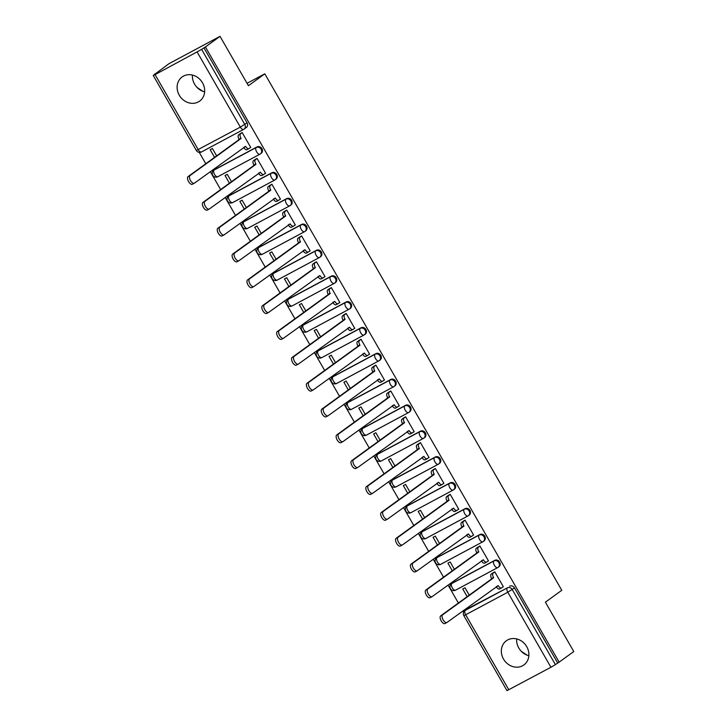 <?xml version="1.0" encoding="UTF-8"?>
<svg xmlns="http://www.w3.org/2000/svg" width="727" height="727" viewBox="0 0 727 727"><rect width="100%" height="100%" fill="white"/><g stroke="black" fill="none" stroke-linecap="round" stroke-linejoin="round"><path stroke-width="1.09" d="M257.04 146.918L214.919 169.464A3.826 3.371 -126 0 0 214.574 169.673L213.765 170.263A3.826 3.826 0 0 0 212.775 175.389A3.826 3.826 0 0 0 217.818 176.734L259.948 154.188A3.826 3.826 0 0 0 260.384 153.915L261.193 153.324A3.826 3.371 -126 0 0 261.92 148.635A3.826 3.371 -126 0 0 257.04 146.918L256.231 147.499A3.826 3.371 54 0 1 261.111 149.226A3.826 3.371 54 0 1 260.384 153.915A3.826 3.371 54 0 1 260.039 154.133A3.826 1.799 -118.2 0 1 259.948 154.188A3.826 1.799 -118.2 0 1 256.667 151.879A3.826 1.799 61.8 0 1 256.231 147.499L214.111 170.045A3.826 1.799 61.8 0 0 214.547 174.425A3.826 1.799 61.8 0 0 217.818 176.734A3.826 1.799 61.8 0 0 217.918 176.67L259.839 154.242M271.898 172.753L229.777 195.299A3.826 3.371 -126 0 0 229.432 195.518L228.623 196.099A3.826 3.826 0 0 0 227.633 201.234A3.826 3.826 0 0 0 232.676 202.579L274.806 180.032A3.826 3.826 0 0 0 275.242 179.751L276.051 179.169A3.826 3.371 -126 0 0 276.778 174.48A3.826 3.371 -126 0 0 271.898 172.753L271.089 173.344A3.826 3.371 54 0 1 275.978 175.062A3.826 3.371 54 0 1 275.242 179.751A3.826 3.371 54 0 1 274.906 179.969A3.826 1.799 -118.2 0 1 274.806 180.032A3.826 1.799 -118.2 0 1 271.525 177.724A3.826 1.799 61.8 0 1 271.089 173.344L228.969 195.89A3.826 1.799 61.8 0 0 229.405 200.27A3.826 1.799 61.8 0 0 232.676 202.579A3.826 1.799 61.8 0 0 232.776 202.515L274.697 180.078M286.756 198.598L244.635 221.144A3.826 3.371 -126 0 0 244.29 221.353L243.481 221.944A3.826 3.826 0 0 0 242.491 227.069A3.826 3.826 0 0 0 247.534 228.414L289.664 205.868A3.826 3.826 0 0 0 290.1 205.596L290.909 205.005A3.826 3.371 -126 0 0 291.645 200.316A3.826 3.371 -126 0 0 286.756 198.598L285.947 199.18A3.826 3.371 54 0 1 290.836 200.906A3.826 3.371 54 0 1 290.1 205.596A3.826 3.371 54 0 1 289.764 205.805A3.826 1.799 -118.2 0 1 289.664 205.868A3.826 1.799 -118.2 0 1 286.383 203.56A3.826 1.799 61.8 0 1 285.947 199.18L243.827 221.726A3.826 1.799 61.8 0 0 244.263 226.106A3.826 1.799 61.8 0 0 247.534 228.414A3.826 1.799 61.8 0 0 247.634 228.351L289.555 205.923M301.614 224.434L259.494 246.98A3.826 3.371 -126 0 0 259.148 247.198L258.339 247.78A3.826 3.826 0 0 0 257.349 252.914A3.826 3.826 0 0 0 262.392 254.259L304.522 231.713A3.826 3.826 0 0 0 304.958 231.431L305.767 230.85A3.826 3.371 -126 0 0 306.503 226.152A3.826 3.371 -126 0 0 301.614 224.434L300.805 225.025A3.826 3.371 54 0 1 305.694 226.742A3.826 3.371 54 0 1 304.958 231.431A3.826 3.371 54 0 1 304.622 231.649A3.826 1.799 -118.2 0 1 304.522 231.713A3.826 1.799 -118.2 0 1 301.242 229.405A3.826 1.799 61.8 0 1 300.805 225.025L258.685 247.571A3.826 1.799 61.8 0 0 259.121 251.951A3.826 1.799 61.8 0 0 262.392 254.259A3.826 1.799 61.8 0 0 262.492 254.196L304.413 231.759M316.472 250.279L274.352 272.825A3.826 3.371 -126 0 0 274.006 273.034L273.198 273.625A3.826 3.826 0 0 0 272.207 278.75A3.826 3.826 0 0 0 277.251 280.095L319.38 257.549A3.826 3.826 0 0 0 319.825 257.276L320.625 256.686A3.826 3.371 -126 0 0 321.361 251.996A3.826 3.371 -126 0 0 316.472 250.279L315.663 250.86A3.826 3.371 54 0 1 320.552 252.578A3.826 3.371 54 0 1 319.825 257.276A3.826 3.371 54 0 1 319.48 257.485A3.826 1.799 -118.2 0 1 319.38 257.549A3.826 1.799 -118.2 0 1 316.1 255.241A3.826 1.799 61.8 0 1 315.663 250.86L273.543 273.407A3.826 1.799 61.8 0 0 273.979 277.787A3.826 1.799 61.8 0 0 277.251 280.095A3.826 1.799 61.8 0 0 277.35 280.031L319.271 257.594M331.339 276.115L289.21 298.661A3.826 3.371 -126 0 0 288.864 298.879L288.056 299.46A3.826 3.826 0 0 0 287.065 304.595A3.826 3.826 0 0 0 292.118 305.931L334.238 283.394A3.826 3.826 0 0 0 334.684 283.112L335.492 282.53A3.826 3.371 -126 0 0 336.219 277.832A3.826 3.371 -126 0 0 331.339 276.115L330.531 276.705A3.826 3.371 54 0 1 335.411 278.423A3.826 3.371 54 0 1 334.684 283.112A3.826 3.371 54 0 1 334.338 283.33A3.826 1.799 -118.2 0 1 334.238 283.394A3.826 1.799 -118.2 0 1 330.958 281.085A3.826 1.799 61.8 0 1 330.531 276.705L288.401 299.251A3.826 1.799 61.8 0 0 288.837 303.622A3.826 1.799 61.8 0 0 292.118 305.931A3.826 1.799 61.8 0 0 292.209 305.876L334.129 283.439M346.197 301.959L304.068 324.496A3.826 3.371 -126 0 0 303.722 324.715L302.914 325.305A3.826 3.826 0 0 0 301.923 330.431A3.826 3.826 0 0 0 306.976 331.776L349.096 309.229A3.826 3.826 0 0 0 349.542 308.957L350.35 308.366A3.826 3.371 -126 0 0 351.077 303.677A3.826 3.371 -126 0 0 346.197 301.959L345.389 302.541A3.826 3.371 54 0 1 350.269 304.259A3.826 3.371 54 0 1 349.542 308.957A3.826 3.371 54 0 1 349.196 309.166A3.826 1.799 -118.2 0 1 349.096 309.229A3.826 1.799 -118.2 0 1 345.825 306.921A3.826 1.799 61.8 0 1 345.389 302.541L303.259 325.087A3.826 1.799 61.8 0 0 303.695 329.467A3.826 1.799 61.8 0 0 306.976 331.776A3.826 1.799 61.8 0 0 307.067 331.712L348.987 309.275M361.055 327.795L318.926 350.341A3.826 3.371 -126 0 0 318.58 350.559L317.781 351.141A3.826 3.826 0 0 0 316.781 356.275A3.826 3.826 0 0 0 321.834 357.611L363.954 335.074A3.826 3.826 0 0 0 364.4 334.793L365.208 334.211A3.826 3.371 -126 0 0 365.935 329.513A3.826 3.371 -126 0 0 361.055 327.795L360.247 328.386A3.826 3.371 54 0 1 365.127 330.103A3.826 3.371 54 0 1 364.4 334.793A3.826 3.371 54 0 1 364.054 335.011A3.826 1.799 -118.2 0 1 363.954 335.074A3.826 1.799 -118.2 0 1 360.683 332.766A3.826 1.799 61.8 0 1 360.247 328.386L318.117 350.923A3.826 1.799 61.8 0 0 318.553 355.303A3.826 1.799 61.8 0 0 321.834 357.611A3.826 1.799 61.8 0 0 321.934 357.557L363.845 335.12M375.914 353.64L333.784 376.177A3.826 3.371 -126 0 0 333.448 376.395L332.639 376.986A3.826 3.826 0 0 0 331.639 382.111A3.826 3.826 0 0 0 336.692 383.456L378.812 360.91A3.826 3.826 0 0 0 379.258 360.637L380.067 360.047A3.826 3.371 -126 0 0 380.794 355.358A3.826 3.371 -126 0 0 375.914 353.64L375.105 354.222A3.826 3.371 54 0 1 379.985 355.939A3.826 3.371 54 0 1 379.258 360.637A3.826 3.371 54 0 1 378.912 360.846A3.826 1.799 -118.2 0 1 378.812 360.91A3.826 1.799 -118.2 0 1 375.541 358.602A3.826 1.799 61.8 0 1 375.105 354.222L332.975 376.768A3.826 1.799 61.8 0 0 333.411 381.148A3.826 1.799 61.8 0 0 336.692 383.456A3.826 1.799 61.8 0 0 336.792 383.393L378.703 360.955M390.772 379.476L348.642 402.022A3.826 3.371 -126 0 0 348.306 402.24L347.497 402.822A3.826 3.826 0 0 0 346.497 407.956A3.826 3.826 0 0 0 351.55 409.292L393.67 386.746A3.826 3.826 0 0 0 394.116 386.473L394.925 385.883A3.826 3.371 -126 0 0 395.652 381.193A3.826 3.371 -126 0 0 390.772 379.476L389.963 380.067A3.826 3.371 54 0 1 394.843 381.784A3.826 3.371 54 0 1 394.116 386.473A3.826 3.371 54 0 1 393.77 386.691A3.826 1.799 -118.2 0 1 393.67 386.746A3.826 1.799 -118.2 0 1 390.399 384.447A3.826 1.799 61.8 0 1 389.963 380.067L347.833 402.604A3.826 1.799 61.8 0 0 348.269 406.984A3.826 1.799 61.8 0 0 351.55 409.292A3.826 1.799 61.8 0 0 351.65 409.237L393.561 386.8M405.63 405.312L363.5 427.858A3.826 3.371 -126 0 0 363.164 428.076L362.355 428.666A3.826 3.826 0 0 0 361.355 433.792A3.826 3.826 0 0 0 366.408 435.137L408.529 412.591A3.826 3.826 0 0 0 408.974 412.309L409.783 411.727A3.826 3.371 -126 0 0 410.51 407.038A3.826 3.371 -126 0 0 405.63 405.312L404.821 405.902A3.826 3.371 54 0 1 409.701 407.62A3.826 3.371 54 0 1 408.974 412.309A3.826 3.371 54 0 1 408.629 412.527A3.826 1.799 -118.2 0 1 408.529 412.591A3.826 1.799 -118.2 0 1 405.257 410.282A3.826 1.799 61.8 0 1 404.821 405.902L362.7 428.448A3.826 1.799 61.8 0 0 363.127 432.829A3.826 1.799 61.8 0 0 366.408 435.137A3.826 1.799 61.8 0 0 366.508 435.073L408.429 412.636M420.488 431.156L378.367 453.703A3.826 3.371 -126 0 0 378.022 453.912L377.213 454.502A3.826 3.826 0 0 0 376.213 459.628A3.826 3.826 0 0 0 381.266 460.973L423.387 438.426A3.826 3.826 0 0 0 423.832 438.154L424.641 437.563A3.826 3.371 -126 0 0 425.368 432.874A3.826 3.371 -126 0 0 420.488 431.156L419.679 431.747A3.826 3.371 54 0 1 424.559 433.465A3.826 3.371 54 0 1 423.832 438.154A3.826 3.371 54 0 1 423.487 438.372A3.826 1.799 -118.2 0 1 423.387 438.426A3.826 1.799 -118.2 0 1 420.115 436.118A3.826 1.799 61.8 0 1 419.679 431.747L377.558 454.284A3.826 1.799 61.8 0 0 377.985 458.664A3.826 1.799 61.8 0 0 381.266 460.973A3.826 1.799 61.8 0 0 381.366 460.909L423.287 438.481M435.346 456.992L393.225 479.538A3.826 3.371 -126 0 0 392.88 479.756L392.071 480.338A3.826 3.826 0 0 0 391.071 485.472A3.826 3.826 0 0 0 396.124 486.817L438.245 464.271A3.826 3.826 0 0 0 438.69 463.99L439.499 463.408A3.826 3.371 -126 0 0 440.226 458.719A3.826 3.371 -126 0 0 435.346 456.992L434.537 457.583A3.826 3.371 54 0 1 439.417 459.3A3.826 3.371 54 0 1 438.69 463.99A3.826 3.371 54 0 1 438.345 464.208A3.826 1.799 -118.2 0 1 438.245 464.271A3.826 1.799 -118.2 0 1 434.973 461.963A3.826 1.799 61.8 0 1 434.537 457.583L392.416 480.129A3.826 1.799 61.8 0 0 392.853 484.509A3.826 1.799 61.8 0 0 396.124 486.817A3.826 1.799 61.8 0 0 396.224 486.754L438.145 464.317M450.204 482.837L408.083 505.383A3.826 3.371 -126 0 0 407.738 505.592L406.929 506.183A3.826 3.826 0 0 0 405.93 511.308A3.826 3.826 0 0 0 410.982 512.653L453.103 490.107A3.826 3.826 0 0 0 453.548 489.834L454.357 489.244A3.826 3.371 -126 0 0 455.084 484.555A3.826 3.371 -126 0 0 450.204 482.837L449.395 483.419A3.826 3.371 54 0 1 454.275 485.145A3.826 3.371 54 0 1 453.548 489.834A3.826 3.371 54 0 1 453.203 490.053A3.826 1.799 -118.2 0 1 453.103 490.107A3.826 1.799 -118.2 0 1 449.831 487.799A3.826 1.799 61.8 0 1 449.395 483.419L407.274 505.965A3.826 1.799 61.8 0 0 407.711 510.345A3.826 1.799 61.8 0 0 410.982 512.653A3.826 1.799 61.8 0 0 411.082 512.59L453.003 490.162M465.062 508.673L422.941 531.219A3.826 3.371 -126 0 0 422.596 531.437L421.787 532.019A3.826 3.826 0 0 0 420.788 537.153A3.826 3.826 0 0 0 425.84 538.498L467.97 515.952A3.826 3.826 0 0 0 468.406 515.67L469.215 515.089A3.826 3.371 -126 0 0 469.942 510.399A3.826 3.371 -126 0 0 465.062 508.673L464.253 509.263A3.826 3.371 54 0 1 469.133 510.981A3.826 3.371 54 0 1 468.406 515.67A3.826 3.371 54 0 1 468.061 515.888A3.826 1.799 -118.2 0 1 467.97 515.952A3.826 1.799 -118.2 0 1 464.689 513.644A3.826 1.799 61.8 0 1 464.253 509.263L422.133 531.81A3.826 1.799 61.8 0 0 422.569 536.19A3.826 1.799 61.8 0 0 425.84 538.498A3.826 1.799 61.8 0 0 425.94 538.434L467.861 515.997M479.92 534.518L437.799 557.064A3.826 3.371 -126 0 0 437.454 557.273L436.645 557.863A3.826 3.826 0 0 0 435.646 562.989A3.826 3.826 0 0 0 440.698 564.334L482.828 541.788A3.826 3.826 0 0 0 483.264 541.515L484.073 540.924A3.826 3.371 -126 0 0 484.8 536.235A3.826 3.371 -126 0 0 479.92 534.518L479.111 535.099A3.826 3.371 54 0 1 483.991 536.826A3.826 3.371 54 0 1 483.264 541.515A3.826 3.371 54 0 1 482.919 541.724A3.826 1.799 -118.2 0 1 482.828 541.788A3.826 1.799 -118.2 0 1 479.547 539.479A3.826 1.799 61.8 0 1 479.111 535.099L436.991 557.645A3.826 1.799 61.8 0 0 437.427 562.026A3.826 1.799 61.8 0 0 440.698 564.334A3.826 1.799 61.8 0 0 440.798 564.27L482.719 541.842M494.778 560.353L452.657 582.9A3.826 3.371 -126 0 0 452.312 583.118L451.503 583.699A3.826 3.826 0 0 0 450.513 588.834A3.826 3.826 0 0 0 455.556 590.179L497.686 567.633A3.826 3.826 0 0 0 498.122 567.351L498.931 566.769A3.826 3.371 -126 0 0 499.658 562.08A3.826 3.371 -126 0 0 494.778 560.353L493.969 560.944A3.826 3.371 54 0 1 498.849 562.662A3.826 3.371 54 0 1 498.122 567.351A3.826 3.371 54 0 1 497.786 567.569A3.826 1.799 -118.2 0 1 497.686 567.633A3.826 1.799 -118.2 0 1 494.405 565.324A3.826 1.799 61.8 0 1 493.969 560.944L451.849 583.49A3.826 1.799 61.8 0 0 452.285 587.87A3.826 1.799 61.8 0 0 455.556 590.179A3.826 1.799 61.8 0 0 455.656 590.115L497.577 567.678M503.511 659.08A14.931 13.141 -126 0 0 523.885 664.941A14.931 13.141 -126 0 0 526.73 646.648A14.931 13.141 -126 0 0 506.346 640.778A14.931 13.141 -126 0 0 503.511 659.08M516.661 638.915A14.931 13.141 -126 0 0 518.796 647.984A14.931 13.141 -126 0 0 528.856 655.718M179.287 95.237A14.931 13.141 -126 0 0 199.661 101.098A14.931 13.141 -126 0 0 202.506 82.805A14.931 13.141 -126 0 0 182.123 76.944A14.931 13.141 -126 0 0 179.287 95.237M192.437 75.072A14.931 13.141 -126 0 0 194.572 84.141A14.931 13.141 -126 0 0 204.632 91.875M220.027 36.35L248.416 85.713L264.801 73.818L561.78 590.288L545.395 602.183L573.776 651.537L559.154 662.152L205.405 46.964L220.027 36.35L168.973 63.676L154.469 74.49M199.262 152.388L205.786 163.739M210.321 171.617L220.644 189.574M225.179 197.462L235.503 215.419M240.037 223.298L250.361 241.255M254.895 249.143L265.219 267.1M269.753 274.979L280.077 292.936M284.611 300.814L294.944 318.78M299.469 326.659L309.802 344.616M314.328 352.495L324.66 370.461M329.186 378.34L339.518 396.297M344.044 404.176L354.376 422.142M358.902 430.02L369.234 447.977M373.76 455.856L384.092 473.822M388.627 481.701L398.95 499.658M403.485 507.537L413.808 525.503M418.343 533.382L428.666 551.339M433.201 559.217L443.525 577.174M448.059 585.062L458.383 603.019M462.917 610.898L463.644 612.161M154.351 74.29L155.842 73.491L153.224 75.463L155.069 74.617L201.643 49.418L244.79 124.453A3.826 3.371 54 0 1 244.054 129.142A3.826 3.371 54 0 1 243.718 129.351A3.826 1.799 61.8 0 1 243.618 129.415A3.826 3.826 0 0 0 244.054 129.142L246.335 127.489A3.826 3.371 54 0 0 247.062 122.799L240.337 127.107L197.19 52.071M205.405 46.964L201.643 49.418M467.516 608.744L465.235 610.398A3.826 3.371 54 0 0 464.889 610.607L467.17 608.953A3.826 3.371 54 0 1 467.516 608.744L507.364 587.852A3.826 3.371 54 0 1 512.244 589.57L555.392 664.605L550.939 667.268L506.973 690.65L463.826 615.615L465.671 614.769L508.818 689.805M555.392 664.605L559.154 662.152M502.575 587.162L503.338 586.753L494.769 571.84L492.597 573.14M469.233 595.14L464.998 587.779L462.763 588.97L467.17 596.64M487.717 561.317L488.48 560.908L479.911 546.004L477.739 547.304M454.375 569.305L450.14 561.935L447.905 563.134L452.312 570.795M472.859 535.481L473.622 535.072L465.053 520.159L462.881 521.459M439.517 543.46L435.282 536.099L433.047 537.289L437.454 544.959M458.001 509.636L458.764 509.227L450.195 494.324L448.014 495.623M424.659 517.624L420.424 510.254L418.189 511.454L422.596 519.114M443.143 483.8L443.906 483.391L435.337 468.488L433.156 469.778M409.801 491.779L405.566 484.418L403.331 485.609L407.738 493.279M428.285 457.965L429.048 457.556L420.47 442.643L418.298 443.943M394.943 465.943L390.708 458.573L388.472 459.773L392.88 467.443M413.427 432.12L414.19 431.711L405.611 416.807L403.44 418.098M380.085 440.108L375.85 432.738L373.614 433.928L378.022 441.598M398.569 406.284L399.332 405.875L390.753 390.962L388.582 392.262M365.227 414.263L360.983 406.893L358.756 408.092L363.164 415.762M383.702 380.439L384.474 380.03L375.895 365.127L373.723 366.417M350.369 388.427L346.125 381.057L343.898 382.248L348.306 389.917M368.843 354.603L369.616 354.194L361.037 339.282L358.865 340.581M335.51 362.582L331.267 355.212L329.04 356.412L333.448 364.082M353.985 328.758L354.749 328.35L346.179 313.446L344.007 314.746M320.643 336.746L316.409 329.376L314.182 330.567L318.59 338.237M339.127 302.923L339.891 302.514L331.321 287.601L329.149 288.901M305.785 310.902L301.551 303.532L299.324 304.731L303.732 312.401M324.269 277.078L325.033 276.669L316.463 261.765L314.291 263.065M290.927 285.066L286.692 277.696L284.457 278.895L288.873 286.556M309.411 251.242L310.175 250.833L301.605 235.921L299.433 237.22M276.069 259.221L271.834 251.86L269.599 253.051L274.015 260.72M294.553 225.397L295.316 224.988L286.747 210.085L284.575 211.384M261.211 233.385L256.976 226.015L254.741 227.215L259.157 234.876M279.695 199.561L280.458 199.153L271.889 184.24L269.717 185.539M246.353 207.54L242.118 200.179L239.883 201.37L244.29 209.04M264.837 173.717L265.6 173.308L257.031 158.404L254.859 159.704M231.495 181.705L227.26 174.335L225.025 175.534L229.432 183.195M249.979 147.881L250.742 147.472L242.173 132.559L240.001 133.859M247.044 83.323L264.801 73.818M527.211 655.218L521.286 651.301M202.987 91.375L197.062 87.458M216.637 155.86L212.402 148.499L210.167 149.689L214.574 157.359M203.914 47.764L247.062 122.799M557.664 662.951L514.516 587.916A3.826 3.371 -126 0 0 509.636 586.198M494.805 571.904L493.124 573.13A3.826 1.799 61.8 0 0 493.56 577.502L491.625 578.538A3.826 1.799 -118.2 0 1 491.188 574.157L493.297 572.631M501.394 587.979L499.667 588.906A3.826 1.799 -118.2 0 1 499.567 588.97A3.826 1.799 -118.2 0 1 496.296 586.671M446.778 622.566L445.078 623.475A4.398 2.072 -118.2 0 1 444.96 623.548A4.398 2.072 -118.2 0 1 441.125 620.767A4.398 2.072 -118.2 0 1 440.698 615.86L491.77 578.792M493.697 577.756L442.634 614.824A4.398 2.072 61.8 0 0 443.061 619.731A4.398 2.072 61.8 0 0 446.896 622.512A4.398 2.072 61.8 0 0 447.014 622.439L498.222 585.626A3.826 1.799 61.8 0 0 501.503 587.934A3.826 1.799 61.8 0 0 501.603 587.87L503.284 586.653M479.947 546.068L478.266 547.286A3.826 1.799 61.8 0 0 478.702 551.666L476.767 552.702A3.826 1.799 -118.2 0 1 476.33 548.322L478.439 546.786M486.536 562.135L484.809 563.062A3.826 1.799 -118.2 0 1 484.709 563.125A3.826 1.799 -118.2 0 1 481.438 560.826M431.92 596.731L430.22 597.639A4.398 2.072 -118.2 0 1 430.102 597.712A4.398 2.072 -118.2 0 1 426.267 594.931A4.398 2.072 -118.2 0 1 425.84 590.015L476.903 552.947M478.839 551.911L427.767 588.979A4.398 2.072 61.8 0 0 428.203 593.895A4.398 2.072 61.8 0 0 432.038 596.676A4.398 2.072 61.8 0 0 432.156 596.603L483.364 559.781A3.826 1.799 61.8 0 0 486.645 562.089A3.826 1.799 61.8 0 0 486.745 562.026L488.426 560.808M465.089 520.223L463.408 521.45A3.826 1.799 61.8 0 0 463.844 525.83L461.909 526.857A3.826 1.799 -118.2 0 1 461.472 522.486L463.581 520.95M471.678 536.299L469.951 537.226A3.826 1.799 -118.2 0 1 469.851 537.289A3.826 1.799 -118.2 0 1 466.58 534.99M417.062 570.886L415.362 571.795A4.398 2.072 -118.2 0 1 415.244 571.867A4.398 2.072 -118.2 0 1 411.409 569.096A4.398 2.072 -118.2 0 1 410.973 564.179L462.045 527.111M463.98 526.075L412.909 563.143A4.398 2.072 61.8 0 0 413.345 568.06A4.398 2.072 61.8 0 0 417.18 570.831A4.398 2.072 61.8 0 0 417.298 570.759L468.506 533.945A3.826 1.799 61.8 0 0 471.787 536.253A3.826 1.799 61.8 0 0 471.887 536.19L473.559 534.972M450.231 494.387L448.55 495.605A3.826 1.799 61.8 0 0 448.986 499.985L447.05 501.021A3.826 1.799 -118.2 0 1 446.614 496.641L448.723 495.105M456.82 510.454L455.093 511.381A3.826 1.799 -118.2 0 1 454.993 511.444A3.826 1.799 -118.2 0 1 451.721 509.145M402.204 545.05L400.504 545.959A4.398 2.072 -118.2 0 1 400.386 546.032A4.398 2.072 -118.2 0 1 396.551 543.251A4.398 2.072 -118.2 0 1 396.115 538.334L447.187 501.267M449.122 500.231L398.051 537.298A4.398 2.072 61.8 0 0 398.487 542.215A4.398 2.072 61.8 0 0 402.322 544.996A4.398 2.072 61.8 0 0 402.431 544.923L453.648 508.1A3.826 1.799 61.8 0 0 456.929 510.409A3.826 1.799 61.8 0 0 457.019 510.345L458.701 509.127M435.373 468.542L433.692 469.769A3.826 1.799 61.8 0 0 434.128 474.149L432.192 475.185A3.826 1.799 -118.2 0 1 431.756 470.805L433.865 469.269M441.961 484.618L440.226 485.545A3.826 1.799 -118.2 0 1 440.135 485.609A3.826 1.799 -118.2 0 1 436.863 483.31M387.337 519.205L385.637 520.114A4.398 2.072 -118.2 0 1 385.528 520.187A4.398 2.072 -118.2 0 1 381.693 517.415A4.398 2.072 -118.2 0 1 381.257 512.499L432.329 475.431M434.264 474.395L383.193 511.463A4.398 2.072 61.8 0 0 383.629 516.379A4.398 2.072 61.8 0 0 387.464 519.151A4.398 2.072 61.8 0 0 387.573 519.078L438.79 482.265A3.826 1.799 61.8 0 0 442.071 484.573A3.826 1.799 61.8 0 0 442.161 484.509L443.843 483.291M420.506 442.707L418.834 443.924A3.826 1.799 61.8 0 0 419.261 448.305L417.334 449.341A3.826 1.799 -118.2 0 1 416.898 444.96L419.006 443.434M427.103 458.782L425.368 459.7A3.826 1.799 -118.2 0 1 425.277 459.764A3.826 1.799 -118.2 0 1 422.005 457.474M372.478 493.369L370.779 494.278A4.398 2.072 -118.2 0 1 370.67 494.351A4.398 2.072 -118.2 0 1 366.835 491.57A4.398 2.072 -118.2 0 1 366.399 486.654L417.471 449.586M419.406 448.55L368.335 485.627A4.398 2.072 61.8 0 0 368.771 490.534A4.398 2.072 61.8 0 0 372.606 493.315A4.398 2.072 61.8 0 0 372.715 493.242L423.932 456.42A3.826 1.799 61.8 0 0 427.203 458.728A3.826 1.799 61.8 0 0 427.303 458.664L428.985 457.447M405.648 416.871L403.967 418.089A3.826 1.799 61.8 0 0 404.403 422.469L402.467 423.505A3.826 1.799 -118.2 0 1 402.04 419.125L404.148 417.589M412.245 432.938L410.51 433.865A3.826 1.799 -118.2 0 1 410.41 433.928A3.826 1.799 -118.2 0 1 407.147 431.629M357.62 467.525L355.921 468.433A4.398 2.072 -118.2 0 1 355.812 468.506A4.398 2.072 -118.2 0 1 351.977 465.734A4.398 2.072 -118.2 0 1 351.541 460.818L402.613 423.75M404.548 422.714L353.476 459.782A4.398 2.072 61.8 0 0 353.913 464.698A4.398 2.072 61.8 0 0 357.748 467.47A4.398 2.072 61.8 0 0 357.857 467.406L409.074 430.584A3.826 1.799 61.8 0 0 412.345 432.892A3.826 1.799 61.8 0 0 412.445 432.829L414.126 431.611M390.79 391.026L389.109 392.244A3.826 1.799 61.8 0 0 389.545 396.624L387.609 397.66A3.826 1.799 -118.2 0 1 387.173 393.28L389.29 391.753M397.387 407.102L395.652 408.02A3.826 1.799 -118.2 0 1 395.552 408.083A3.826 1.799 -118.2 0 1 392.289 405.793M342.762 441.689L341.063 442.598A4.398 2.072 -118.2 0 1 340.954 442.67A4.398 2.072 -118.2 0 1 337.119 439.89A4.398 2.072 -118.2 0 1 336.683 434.982L387.755 397.905M389.69 396.878L338.618 433.946A4.398 2.072 61.8 0 0 339.046 438.854A4.398 2.072 61.8 0 0 342.89 441.634A4.398 2.072 61.8 0 0 342.999 441.562L394.216 404.739A3.826 1.799 61.8 0 0 397.487 407.047A3.826 1.799 61.8 0 0 397.587 406.984L399.268 405.766M375.932 365.19L374.251 366.408A3.826 1.799 61.8 0 0 374.687 370.788L372.751 371.824A3.826 1.799 -118.2 0 1 372.315 367.444L374.432 365.908M382.529 381.257L380.794 382.184A3.826 1.799 -118.2 0 1 380.694 382.248A3.826 1.799 -118.2 0 1 377.431 379.948M327.904 415.844L326.205 416.762A4.398 2.072 -118.2 0 1 326.096 416.825A4.398 2.072 -118.2 0 1 322.252 414.054A4.398 2.072 -118.2 0 1 321.825 409.137L372.896 372.07M374.832 371.034L323.76 408.101A4.398 2.072 61.8 0 0 324.187 413.018A4.398 2.072 61.8 0 0 328.031 415.789A4.398 2.072 61.8 0 0 328.141 415.726L379.358 378.903A3.826 1.799 61.8 0 0 382.629 381.212A3.826 1.799 61.8 0 0 382.729 381.148L384.41 379.93M361.074 339.345L359.392 340.563A3.826 1.799 61.8 0 0 359.829 344.943L357.893 345.979A3.826 1.799 -118.2 0 1 357.457 341.599L359.574 340.072M367.671 355.421L365.935 356.348A3.826 1.799 -118.2 0 1 365.835 356.403A3.826 1.799 -118.2 0 1 362.573 354.113M313.046 390.008L311.347 390.917A4.398 2.072 -118.2 0 1 311.238 390.99A4.398 2.072 -118.2 0 1 307.394 388.209A4.398 2.072 -118.2 0 1 306.967 383.302L358.038 346.234M359.974 345.198L308.902 382.266A4.398 2.072 61.8 0 0 309.329 387.173A4.398 2.072 61.8 0 0 313.173 389.954A4.398 2.072 61.8 0 0 313.282 389.881L364.5 353.058A3.826 1.799 61.8 0 0 367.771 355.367A3.826 1.799 61.8 0 0 367.871 355.312L369.552 354.085M346.216 313.51L344.534 314.727A3.826 1.799 61.8 0 0 344.971 319.108L343.035 320.144A3.826 1.799 -118.2 0 1 342.599 315.763L344.716 314.228M352.804 329.576L351.077 330.503A3.826 1.799 -118.2 0 1 350.977 330.567A3.826 1.799 -118.2 0 1 347.715 328.268M298.188 364.172L296.489 365.081A4.398 2.072 -118.2 0 1 296.38 365.145A4.398 2.072 -118.2 0 1 292.536 362.373A4.398 2.072 -118.2 0 1 292.109 357.457L343.18 320.389M345.116 319.353L294.044 356.421A4.398 2.072 61.8 0 0 294.471 361.337A4.398 2.072 61.8 0 0 298.315 364.118A4.398 2.072 61.8 0 0 298.424 364.045L349.642 327.223A3.826 1.799 61.8 0 0 352.913 329.531A3.826 1.799 61.8 0 0 353.013 329.467L354.694 328.25M331.358 287.665L329.676 288.883A3.826 1.799 61.8 0 0 330.113 293.263L328.177 294.299A3.826 1.799 -118.2 0 1 327.741 289.919L329.858 288.392M337.946 303.741L336.219 304.668A3.826 1.799 -118.2 0 1 336.119 304.722A3.826 1.799 -118.2 0 1 332.848 302.432M283.33 338.328L281.631 339.236A4.398 2.072 -118.2 0 1 281.522 339.309A4.398 2.072 -118.2 0 1 277.678 336.528A4.398 2.072 -118.2 0 1 277.251 331.621L328.322 294.553M330.258 293.517L279.186 330.585A4.398 2.072 61.8 0 0 279.613 335.492A4.398 2.072 61.8 0 0 283.448 338.273A4.398 2.072 61.8 0 0 283.566 338.2L334.783 301.378A3.826 1.799 61.8 0 0 338.055 303.686A3.826 1.799 61.8 0 0 338.155 303.632L339.836 302.405M316.499 261.829L314.818 263.047A3.826 1.799 61.8 0 0 315.254 267.427L313.319 268.463A3.826 1.799 -118.2 0 1 312.883 264.083L314.991 262.547M323.088 277.896L321.361 278.823A3.826 1.799 -118.2 0 1 321.261 278.886A3.826 1.799 -118.2 0 1 317.99 276.587M268.472 312.492L266.773 313.401A4.398 2.072 -118.2 0 1 266.655 313.473A4.398 2.072 -118.2 0 1 262.82 310.693A4.398 2.072 -118.2 0 1 262.392 305.776L313.464 268.708M315.4 267.672L264.328 304.74A4.398 2.072 61.8 0 0 264.755 309.657A4.398 2.072 61.8 0 0 268.59 312.437A4.398 2.072 61.8 0 0 268.708 312.365L319.925 275.542A3.826 1.799 61.8 0 0 323.197 277.85A3.826 1.799 61.8 0 0 323.297 277.787L324.978 276.569M301.641 235.984L299.96 237.202A3.826 1.799 61.8 0 0 300.396 241.582L298.461 242.618A3.826 1.799 -118.2 0 1 298.025 238.238L300.133 236.711M308.23 252.06L306.503 252.987A3.826 1.799 -118.2 0 1 306.403 253.041A3.826 1.799 -118.2 0 1 303.132 250.751M253.614 286.647L251.915 287.556A4.398 2.072 -118.2 0 1 251.796 287.628A4.398 2.072 -118.2 0 1 247.962 284.848A4.398 2.072 -118.2 0 1 247.534 279.94L298.606 242.873M300.542 241.837L249.47 278.904A4.398 2.072 61.8 0 0 249.897 283.812A4.398 2.072 61.8 0 0 253.732 286.592A4.398 2.072 61.8 0 0 253.85 286.52L305.067 249.706A3.826 1.799 61.8 0 0 308.339 252.015A3.826 1.799 61.8 0 0 308.439 251.951L310.12 250.724M286.783 210.148L285.102 211.366A3.826 1.799 61.8 0 0 285.538 215.746L283.603 216.782A3.826 1.799 -118.2 0 1 283.166 212.402L285.275 210.866M293.372 226.215L291.645 227.142A3.826 1.799 -118.2 0 1 291.545 227.206A3.826 1.799 -118.2 0 1 288.274 224.907M238.756 260.811L237.057 261.72A4.398 2.072 -118.2 0 1 236.938 261.793A4.398 2.072 -118.2 0 1 233.103 259.012A4.398 2.072 -118.2 0 1 232.676 254.096L283.748 217.028M285.684 215.992L234.612 253.06A4.398 2.072 61.8 0 0 235.039 257.976A4.398 2.072 61.8 0 0 238.874 260.757A4.398 2.072 61.8 0 0 238.992 260.684L290.2 223.861A3.826 1.799 61.8 0 0 293.481 226.17A3.826 1.799 61.8 0 0 293.581 226.106L295.262 224.888M271.925 184.304L270.244 185.53A3.826 1.799 61.8 0 0 270.68 189.901L268.745 190.937A3.826 1.799 -118.2 0 1 268.308 186.566L270.417 185.031M278.514 200.379L276.787 201.306A3.826 1.799 -118.2 0 1 276.687 201.37A3.826 1.799 -118.2 0 1 273.416 199.071M223.898 234.966L222.198 235.875A4.398 2.072 -118.2 0 1 222.08 235.948A4.398 2.072 -118.2 0 1 218.245 233.167A4.398 2.072 -118.2 0 1 217.818 228.26L268.89 191.192M270.826 190.156L219.754 227.224A4.398 2.072 61.8 0 0 220.181 232.14A4.398 2.072 61.8 0 0 224.016 234.912A4.398 2.072 61.8 0 0 224.134 234.839L275.342 198.026A3.826 1.799 61.8 0 0 278.623 200.334A3.826 1.799 61.8 0 0 278.723 200.27L280.404 199.053M257.067 158.468L255.386 159.686A3.826 1.799 61.8 0 0 255.822 164.066L253.887 165.102A3.826 1.799 -118.2 0 1 253.45 160.722L255.559 159.186M263.656 174.535L261.929 175.461A3.826 1.799 -118.2 0 1 261.829 175.525A3.826 1.799 -118.2 0 1 258.558 173.226M209.04 209.131L207.34 210.039A4.398 2.072 -118.2 0 1 207.222 210.112A4.398 2.072 -118.2 0 1 203.387 207.331A4.398 2.072 -118.2 0 1 202.96 202.415L254.032 165.347M255.959 164.311L204.887 201.379A4.398 2.072 61.8 0 0 205.323 206.295A4.398 2.072 61.8 0 0 209.158 209.076A4.398 2.072 61.8 0 0 209.276 209.003L260.484 172.181A3.826 1.799 61.8 0 0 263.765 174.489A3.826 1.799 61.8 0 0 263.865 174.425L265.546 173.208M242.209 132.623L240.528 133.85A3.826 1.799 61.8 0 0 240.964 138.23L239.029 139.266A3.826 1.799 -118.2 0 1 238.592 134.886L240.701 133.35M248.798 148.699L247.071 149.626A3.826 1.799 -118.2 0 1 246.971 149.689A3.826 1.799 -118.2 0 1 243.699 147.39M194.182 183.286L192.482 184.195A4.398 2.072 -118.2 0 1 192.364 184.267A4.398 2.072 -118.2 0 1 188.529 181.496A4.398 2.072 -118.2 0 1 188.093 176.579L239.165 139.511M241.1 138.475L190.029 175.543A4.398 2.072 61.8 0 0 190.465 180.46A4.398 2.072 61.8 0 0 194.3 183.231A4.398 2.072 61.8 0 0 194.418 183.159L245.626 146.345A3.826 1.799 61.8 0 0 248.907 148.653A3.826 1.799 61.8 0 0 249.007 148.59L250.688 147.372M243.509 129.47L201.588 151.898A3.826 1.799 61.8 0 1 201.488 151.961L243.618 129.415A3.826 1.799 61.8 0 1 240.337 127.107L196.372 150.498A3.826 3.826 0 0 0 201.488 151.961A3.826 1.799 61.8 0 1 198.217 149.653L155.069 74.617M465.235 610.398L507.364 587.852A3.826 1.799 -118.2 0 0 507.791 592.232L465.671 614.769A3.826 1.799 -118.2 0 1 465.235 610.398M550.939 667.268L507.791 592.232L514.516 587.916M214.919 169.464L214.111 170.045A3.826 3.371 54 0 0 213.765 170.263M229.777 195.299L228.969 195.89A3.826 3.371 54 0 0 228.623 196.099M244.635 221.144L243.827 221.726A3.826 3.371 54 0 0 243.481 221.944M259.494 246.98L258.685 247.571A3.826 3.371 54 0 0 258.339 247.78M274.352 272.825L273.543 273.407A3.826 3.371 54 0 0 273.198 273.625M289.21 298.661L288.401 299.251A3.826 3.371 54 0 0 288.056 299.46M304.068 324.496L303.259 325.087A3.826 3.371 54 0 0 302.914 325.305M318.926 350.341L318.117 350.923A3.826 3.371 54 0 0 317.781 351.141M333.784 376.177L332.975 376.768A3.826 3.371 54 0 0 332.639 376.986M348.642 402.022L347.833 402.604A3.826 3.371 54 0 0 347.497 402.822M363.5 427.858L362.7 428.448A3.826 3.371 54 0 0 362.355 428.666M378.367 453.703L377.558 454.284A3.826 3.371 54 0 0 377.213 454.502M393.225 479.538L392.416 480.129A3.826 3.371 54 0 0 392.071 480.338M408.083 505.383L407.274 505.965A3.826 3.371 54 0 0 406.929 506.183M422.941 531.219L422.133 531.81A3.826 3.371 54 0 0 421.787 532.019M437.799 557.064L436.991 557.645A3.826 3.371 54 0 0 436.645 557.863M452.657 582.9L451.849 583.49A3.826 3.371 54 0 0 451.503 583.699M493.56 577.502L491.625 578.538M493.124 573.13L491.188 574.157M498.222 585.626L496.377 586.607M442.634 614.824L440.698 615.86M478.702 551.666L476.767 552.702M478.266 547.286L476.33 548.322M483.364 559.781L481.519 560.771M427.767 588.979L425.84 590.015M463.844 525.83L461.909 526.857M463.408 521.45L461.472 522.486M468.506 533.945L466.661 534.927M412.909 563.143L410.973 564.179M448.986 499.985L447.05 501.021M448.55 495.605L446.614 496.641M453.648 508.1L451.803 509.091M398.051 537.298L396.115 538.334M434.128 474.149L432.192 475.185M433.692 469.769L431.756 470.805M438.79 482.265L436.945 483.255M383.193 511.463L381.257 512.499M419.261 448.305L417.334 449.341M418.834 443.924L416.898 444.96M423.932 456.42L422.087 457.41M368.335 485.627L366.399 486.654M404.403 422.469L402.467 423.505M403.967 418.089L402.04 419.125M409.074 430.584L407.229 431.574M353.476 459.782L351.541 460.818M389.545 396.624L387.609 397.66M389.109 392.244L387.173 393.28M394.216 404.739L392.371 405.73M338.618 433.946L336.683 434.982M374.687 370.788L372.751 371.824M374.251 366.408L372.315 367.444M379.358 378.903L377.513 379.894M323.76 408.101L321.825 409.137M359.829 344.943L357.893 345.979M359.392 340.563L357.457 341.599M364.5 353.058L362.646 354.049M308.902 382.266L306.967 383.302M344.971 319.108L343.035 320.144M344.534 314.727L342.599 315.763M349.642 327.223L347.788 328.213M294.044 356.421L292.109 357.457M330.113 293.263L328.177 294.299M329.676 288.883L327.741 289.919M334.783 301.378L332.93 302.368M279.186 330.585L277.251 331.621M315.254 267.427L313.319 268.463M314.818 263.047L312.883 264.083M319.925 275.542L318.072 276.533M264.328 304.74L262.392 305.776M300.396 241.582L298.461 242.618M299.96 237.202L298.025 238.238M305.067 249.706L303.214 250.688M249.47 278.904L247.534 279.94M285.538 215.746L283.603 216.782M285.102 211.366L283.166 212.402M290.2 223.861L288.355 224.852M234.612 253.06L232.676 254.096M270.68 189.901L268.745 190.937M270.244 185.53L268.308 186.566M275.342 198.026L273.497 199.007M219.754 227.224L217.818 228.26M255.822 164.066L253.887 165.102M255.386 159.686L253.45 160.722M260.484 172.181L258.639 173.171M204.887 201.379L202.96 202.415M240.964 138.23L239.029 139.266M240.528 133.85L238.592 134.886M245.626 146.345L243.781 147.327M190.029 175.543L188.093 176.579M153.224 75.463L196.372 150.498M464.889 610.607A3.826 3.826 0 0 0 463.826 615.615M501.503 587.934L499.567 588.97M446.896 622.512L444.96 623.548M486.645 562.089L484.709 563.125M432.038 596.676L430.102 597.712M471.787 536.253L469.851 537.289M417.18 570.831L415.244 571.867M456.929 510.409L454.993 511.444M402.322 544.996L400.386 546.032M442.071 484.573L440.135 485.609M387.464 519.151L385.528 520.187M427.203 458.728L425.277 459.764M372.606 493.315L370.67 494.351M412.345 432.892L410.41 433.928M357.748 467.47L355.812 468.506M397.487 407.047L395.552 408.083M342.89 441.634L340.954 442.67M382.629 381.212L380.694 382.248M328.031 415.789L326.096 416.825M367.771 355.367L365.835 356.403M313.173 389.954L311.238 390.99M352.913 329.531L350.977 330.567M298.315 364.118L296.38 365.145M338.055 303.686L336.119 304.722M283.448 338.273L281.522 339.309M323.197 277.85L321.261 278.886M268.59 312.437L266.655 313.473M308.339 252.015L306.403 253.041M253.732 286.592L251.796 287.628M293.481 226.17L291.545 227.206M238.874 260.757L236.938 261.793M278.623 200.334L276.687 201.37M224.016 234.912L222.08 235.948M263.765 174.489L261.829 175.525M209.158 209.076L207.222 210.112M248.907 148.653L246.971 149.689M194.3 183.231L192.364 184.267"/></g></svg>
